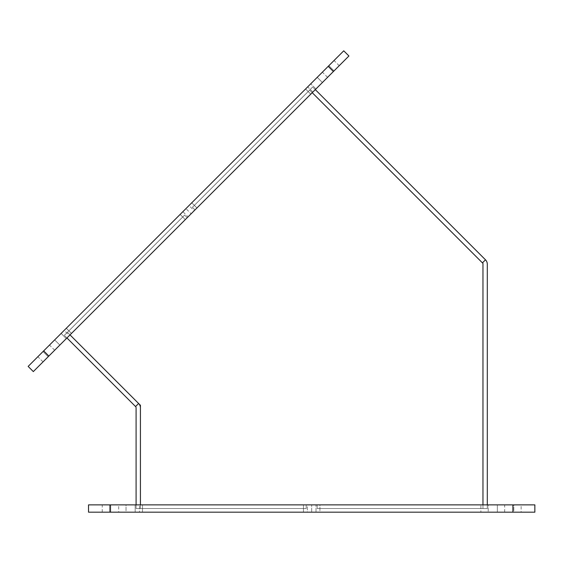 <?xml version="1.0" encoding="UTF-8"?>
<svg xmlns="http://www.w3.org/2000/svg" width="563" height="563" viewBox="0 0 563 563"><rect width="100%" height="100%" fill="white"/><g stroke="black" fill="none" stroke-linecap="round" stroke-linejoin="round"><path stroke-width="0.42" stroke-dasharray="2.81 2.11" d="M315.287 89.623L312.676 87.005L309.615 90.073L312.676 87.005L485.489 259.817A6.158 6.158 0 0 1 487.291 264.174L487.291 508.558L487.291 504.898L482.963 504.898L482.963 508.558L487.291 508.558L487.291 504.898L482.963 504.898L482.963 508.558L482.963 264.174L482.963 508.558L487.291 508.558L482.963 508.558L487.291 508.558L487.291 504.863M309.615 90.073L312.205 92.656L309.615 90.073L312.676 87.005L309.615 90.073L482.421 262.879A1.83 1.83 0 0 1 482.963 264.174A1.83 1.83 0 0 0 482.421 262.879L309.615 90.073M315.266 89.594L312.205 92.656L315.266 89.594M317.18 508.523L317.18 504.863L317.18 508.523L317.18 504.863L306.202 504.863L317.18 504.863L317.18 508.523L482.963 508.523L317.18 508.523M140.419 504.863L140.419 508.523L306.202 508.523L140.419 508.523L306.202 508.523L306.202 504.863L306.202 508.523L306.202 504.863L317.18 504.863L306.202 504.863L306.202 508.523L140.419 508.523L140.419 405.297L67.426 332.311L184.657 215.08L187.24 217.67L184.657 215.08L187.24 217.67L195.002 209.908L187.24 217.67L184.657 215.08L67.426 332.311L184.657 215.08L67.426 332.311L70.016 334.894M312.226 92.684L309.643 90.094L192.412 207.325L309.643 90.094L192.412 207.325L195.002 209.908L192.412 207.325L195.002 209.908L187.24 217.67L195.002 209.908L192.412 207.325L309.643 90.094L482.963 263.414L482.963 504.863M140.419 508.523L140.419 405.297L67.426 332.311L140.419 405.297L140.419 508.523M309.643 90.094L482.963 263.414L482.963 508.523L482.963 263.414L309.643 90.094M66.955 337.955L64.351 335.351L67.412 332.29L64.351 335.351L66.934 337.941L135.556 406.556L138.618 403.495L67.412 332.29L64.351 335.351L67.412 332.29L138.618 403.495A6.158 6.158 0 0 1 140.419 407.851L140.419 508.551L136.091 508.551L140.419 508.551L140.419 504.891L136.091 504.891L136.091 508.551L140.419 508.551L140.419 504.891L136.091 504.891L136.091 508.551L136.091 504.863M135.556 406.556A1.83 1.83 0 0 1 136.091 407.851L136.091 508.551L140.419 508.551L140.419 407.851M69.995 334.879L66.934 337.941L69.995 334.879M185.945 208.613L180.125 214.433L191.765 202.793L180.125 214.433L185.945 208.613L182.884 211.681L188.056 216.854L191.124 213.785L185.945 208.613L189.013 205.551L194.186 210.724L315.934 88.975L312.873 92.036L307.701 86.864L310.762 83.803L307.701 86.864M191.124 213.785L194.186 210.724M312.873 92.036L315.934 88.975L310.762 83.803L305.589 88.975L310.762 83.803L315.934 88.975L310.762 83.803L315.934 88.975L188.056 216.854M69.369 335.541L66.307 338.602L61.135 333.43L64.196 330.368L61.135 333.43L66.307 338.602L69.369 335.541L64.196 330.368M182.884 211.681L189.013 205.551M61.135 333.43L66.307 338.602L71.48 333.43L66.307 338.602L61.135 333.43L66.307 328.257L61.135 333.43M43.668 350.89L343.747 50.818L348.919 55.99L333.402 71.515L33.323 371.587L28.15 366.414L43.668 350.89L48.847 356.062M323.049 71.515L328.869 65.688L323.049 71.515M328.222 76.688L334.042 70.868L328.222 76.688M48.847 345.717L54.667 339.897L48.847 345.717M54.02 350.89L59.84 345.07L54.02 350.89M139.504 504.863L135.176 504.863L139.504 504.863L139.504 512.182L135.176 512.182L135.176 504.863L135.176 512.182L139.504 512.182M307.356 504.863L316.019 504.863L307.356 504.863L307.356 512.182L311.691 512.182L311.691 504.863L311.691 512.182L316.019 512.182L316.019 504.863L316.019 512.182L307.356 512.182L307.356 504.863L142.488 504.863L307.356 504.863M135.176 504.863L135.176 512.182L307.356 512.182L135.176 512.182L135.176 504.863L142.488 504.863L135.176 504.863M480.886 504.863L316.019 504.863L488.205 504.863L488.205 512.182L316.019 512.182L488.205 512.182L488.205 504.863L480.886 504.863L480.886 512.182L480.886 504.863M319.925 504.863L303.457 504.863L319.925 504.863L303.457 504.863L319.925 504.863L319.925 512.182L303.457 512.182L319.925 512.182L319.925 504.863M118.709 504.863L102.248 504.863L118.709 504.863L118.709 512.182L102.248 512.182L118.709 512.182M319.925 512.182L303.457 512.182L319.925 512.182M521.134 504.863L504.666 504.863L521.134 504.863L521.134 512.182L504.666 512.182L521.134 512.182M513.815 504.863L497.354 504.863L513.815 504.863L497.354 504.863L513.815 504.863L513.815 512.182L497.354 512.182L513.815 512.182L513.815 504.863M513.815 512.182L497.354 512.182L513.815 512.182M126.028 504.863L109.567 504.863L126.028 504.863L109.567 504.863L126.028 504.863L126.028 512.182L109.567 512.182L126.028 512.182L126.028 504.863M126.028 512.182L109.567 512.182L126.028 512.182M534.85 512.182L88.532 512.182L88.532 504.863L534.85 504.863M485.489 259.817L482.421 262.879M305.589 88.975L310.762 94.148L305.589 88.975M66.307 328.257L71.48 333.43L66.307 328.257M328.222 66.335L333.402 71.515M142.488 504.863L142.488 512.182L142.488 504.863M512.9 504.863L512.9 512.182M110.482 504.863L110.482 512.182M54.667 350.242L49.495 345.07M43.027 361.882L37.848 356.71M196.944 207.965L191.765 202.793L196.944 207.965M185.304 219.612L180.125 214.433L185.304 219.612M339.222 65.688L334.042 60.515M327.575 77.335L322.402 72.155M334.042 70.868L328.869 65.688L334.042 70.868M322.402 82.508L317.229 77.335L322.402 82.508M59.84 345.07L54.667 339.897L59.84 345.07M48.2 356.71L43.027 351.537L48.2 356.71M303.457 512.182L303.457 504.863L303.457 512.182M102.248 512.182L102.248 504.863M504.666 512.182L504.666 504.863M497.354 512.182L497.354 504.863L497.354 512.182M109.567 512.182L109.567 504.863L109.567 512.182"/><path stroke-width="0.84" d="M487.291 504.863L487.291 264.174A6.158 6.158 0 0 0 485.489 259.817L315.287 89.623M140.419 504.863L140.419 405.297L70.016 334.894M312.226 92.684L482.963 263.414L482.963 504.863M136.091 504.863L136.091 407.851A1.83 1.83 0 0 0 135.556 406.556L138.618 403.495A6.158 6.158 0 0 1 140.419 407.851M66.955 337.955L135.556 406.556M333.402 71.515L348.919 55.99L343.747 50.818L328.222 66.335L28.15 366.414L33.323 371.587L333.402 71.515L328.222 66.335M88.532 512.182L534.85 512.182L534.85 504.863L88.532 504.863L88.532 512.182M534.85 504.863L534.85 512.182M482.421 262.879L485.489 259.817M43.668 350.89L48.847 356.062M110.482 504.863L110.482 512.182M512.9 504.863L512.9 512.182"/></g></svg>
